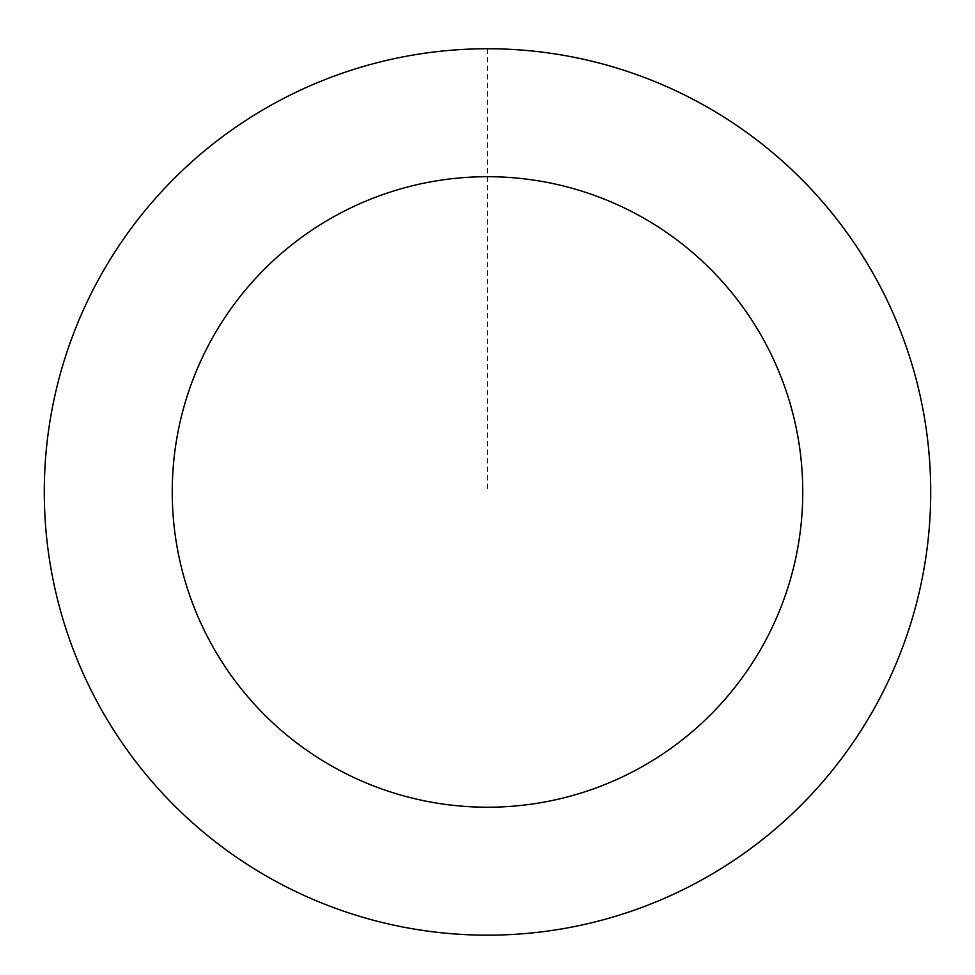 <?xml version="1.0" encoding="UTF-8"?>
<svg xmlns="http://www.w3.org/2000/svg" width="975" height="975" viewBox="0 0 975 975"><rect width="100%" height="100%" fill="white"/><g stroke="black" fill="none" stroke-linecap="round" stroke-linejoin="round"><path stroke-width="0.73" stroke-dasharray="4.88 3.66" d="M399.031 57.708A443.174 443.174 0 0 1 907.81 632.47A443.174 443.174 0 0 1 155.659 785.704A443.174 443.174 0 0 1 399.031 57.708A443.174 443.174 0 0 1 907.81 632.47A443.174 443.174 0 0 1 155.659 785.704A443.174 443.174 0 0 1 399.031 57.708M399.019 57.671A443.211 443.211 0 0 0 53.211 580.442A443.211 443.211 0 0 0 575.981 926.25A443.211 443.211 0 0 0 921.789 403.479A443.211 443.211 0 0 0 399.019 57.671M399.043 57.744A443.125 443.125 0 0 0 53.284 580.418A443.125 443.125 0 0 0 575.957 926.177A443.125 443.125 0 0 0 921.716 403.504A443.125 443.125 0 0 0 399.043 57.744M575.981 926.25A443.211 443.211 0 0 0 819.366 198.193A443.211 443.211 0 0 0 67.153 351.439A443.211 443.211 0 0 0 575.981 926.25M487.5 48.787L487.5 491.961"/><path stroke-width="1.46" d="M575.981 926.25A443.211 443.211 0 0 0 819.366 198.193A443.211 443.211 0 0 0 67.153 351.439A443.211 443.211 0 0 0 575.981 926.25M550.436 800.877A315.266 315.266 0 0 0 723.56 282.994A315.266 315.266 0 0 0 188.504 391.999A315.266 315.266 0 0 0 550.436 800.877"/></g></svg>
